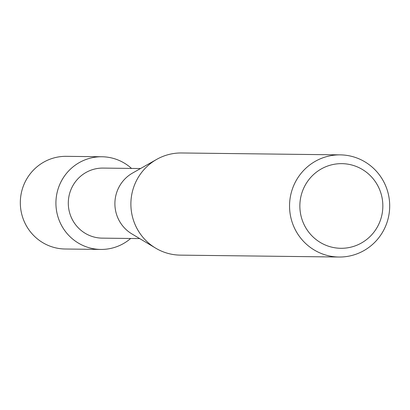 <?xml version="1.0" encoding="UTF-8"?>
<svg xmlns="http://www.w3.org/2000/svg" width="410" height="410" viewBox="0 0 410 410"><rect width="100%" height="100%" fill="white"/><g stroke="black" fill="none" stroke-linecap="round" stroke-linejoin="round"><path stroke-width="0.61" d="M139.697 238.589L102.213 238.138A35.029 34.337 -89.3 0 1 68.434 206.24A35.029 34.337 -89.3 0 1 103.053 168.085L140.538 168.536M130.662 238.476A46.34 45.428 -89.3 0 1 84.07 245.964A46.34 45.428 -89.3 0 1 56.098 207.24A46.34 45.428 -89.3 0 1 80.898 161.724A46.34 45.428 -89.3 0 1 131.502 168.423A46.34 45.428 -89.3 0 0 101.9 156.758A46.34 45.428 -89.3 0 0 56.098 207.24A46.34 45.428 -89.3 0 0 100.788 249.434A46.34 45.428 -89.3 0 0 130.662 238.476M339.008 257.029L180.349 255.133A51.086 50.076 -89.3 0 1 155.595 248.106L131.835 233.879A35.029 34.337 -89.3 0 1 115.031 206.799A35.029 34.337 -89.3 0 1 132.568 173.051L156.661 159.398A51.086 50.076 -89.3 0 1 181.574 152.971L340.233 154.867A51.086 50.076 -89.3 0 1 389.5 201.387A51.086 50.076 -89.3 0 1 339.008 257.029A51.086 50.076 -89.3 0 1 289.742 210.514A51.086 50.076 -89.3 0 1 340.233 154.867M155.595 248.106A51.086 50.076 -89.3 0 1 131.082 208.613A51.086 50.076 -89.3 0 1 156.661 159.398M382.679 202.186A42.327 41.492 -89.3 0 1 345.041 248.127A42.327 41.492 -89.3 0 1 300.023 209.756A42.327 41.492 -89.3 0 1 337.666 163.815A42.327 41.492 -89.3 0 1 382.679 202.186M100.788 249.434L65.19 249.008A46.34 45.428 -89.3 0 1 20.5 206.809A46.34 45.428 -89.3 0 1 66.302 156.333L101.9 156.758"/></g></svg>
